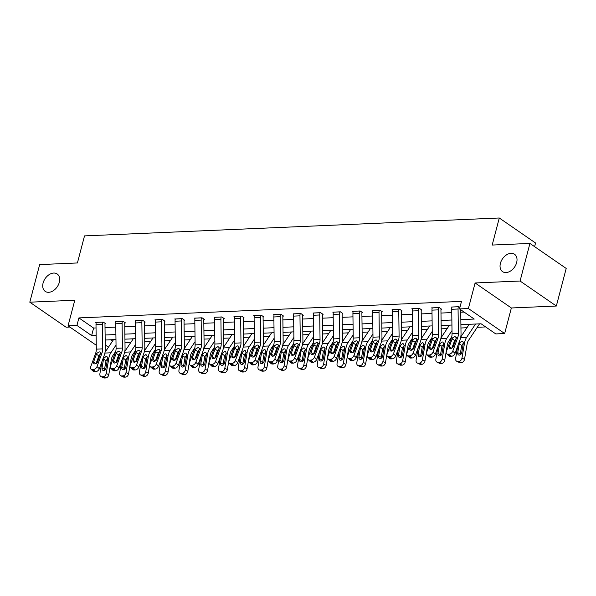 <?xml version="1.0" encoding="UTF-8"?>
<svg xmlns="http://www.w3.org/2000/svg" width="596" height="596" viewBox="0 0 596 596"><rect width="100%" height="100%" fill="white"/><g stroke="black" fill="none" stroke-linecap="round" stroke-linejoin="round"><path stroke-width="0.89" d="M59.309 282.333A10.557 7.308 124.6 0 1 45.207 291.37A10.557 7.308 124.6 0 1 43.091 283.033A10.557 7.308 124.6 0 1 57.194 273.989A10.557 7.308 124.6 0 1 59.309 282.333M516.643 262.59A10.557 7.308 124.6 0 1 502.54 271.627A10.557 7.308 124.6 0 1 500.424 263.29A10.557 7.308 124.6 0 1 514.527 254.246A10.557 7.308 124.6 0 1 516.643 262.59M106.095 350.746L105.224 350.783M534.597 246.64L535.551 243.004L499.284 217.994L84.513 235.897L77.413 262.963L39.664 264.594L29.8 302.187L66.067 327.204L69.844 327.04M499.284 217.994L492.184 245.06L529.933 243.429L566.2 268.438L556.336 306.031L520.07 281.021L475.101 282.966L468.389 308.527L504.656 333.536L495.79 333.924L481.084 323.784L460.909 324.656M475.101 282.966L511.361 307.976L556.336 306.031M511.361 307.976L504.656 333.536M124.981 342.499L130.964 342.238M144.739 341.642L150.728 341.389M164.503 340.793L170.493 340.532M184.268 339.936L190.258 339.683M204.033 339.087L210.015 338.826M223.791 338.23L229.78 337.977M243.555 337.381L249.545 337.12M263.32 336.524L269.31 336.263M283.085 335.675L289.067 335.414M302.842 334.818L308.832 334.557M322.607 333.969L328.597 333.708M342.372 333.112L348.362 332.851M362.137 332.263L368.119 332.002M381.894 331.406L387.884 331.145M401.659 330.556L407.649 330.296M421.424 329.7L427.407 329.439M441.189 328.843L447.171 328.59M460.946 327.994L466.936 327.733M477.277 327.286L485.643 326.928M529.933 243.429L520.07 281.021M110.618 339.78L112.532 341.098M460.842 319.627L474.23 319.054L459.523 308.914L461.498 301.397L78.91 317.914L93.609 328.053L96.045 327.942M105.015 327.554L115.803 327.092M124.78 326.705L135.568 326.236M144.537 325.848L155.333 325.386M164.302 324.999L175.097 324.529M184.067 324.142L194.855 323.68M203.832 323.293L214.62 322.823M223.589 322.436L234.384 321.974M243.354 321.587L254.142 321.117M263.119 320.73L273.907 320.268M282.884 319.881L293.672 319.411M302.641 319.024L313.436 318.562M322.406 318.175L333.194 317.705M342.171 317.318L352.959 316.856M361.936 316.469L372.724 315.999M381.693 315.612L392.488 315.15M401.458 314.762L412.246 314.293M421.223 313.906L432.011 313.444M440.988 313.056L451.775 312.587M460.745 312.2L464.083 312.058M459.933 307.365L458.972 306.709L451.373 307.037L451.91 307.409M441.033 309.279L441.666 309.25L439.215 307.566L431.608 307.894L432.152 308.266M421.268 310.136L421.901 310.106L419.45 308.415L411.851 308.743L412.387 309.115M401.503 310.985L402.136 310.963L399.685 309.272L392.086 309.6L392.622 309.972M379.287 310.151L379.28 310.181A5.774 3.695 87.5 0 0 379.019 312.431L379.324 336.919A8.247 5.275 -92.5 0 1 378.661 341.054L373.699 354.635L376.001 356.78L380.971 343.199A12.374 7.912 -92.5 0 0 381.969 337.001L381.656 312.513A1.646 1.058 87.5 0 1 381.731 311.872L382.371 311.812L379.92 310.121L372.321 310.449L372.858 310.821M361.981 312.691L362.614 312.669L360.163 310.978L352.556 311.306L353.1 311.678M342.216 313.548L342.849 313.518L340.398 311.827L332.799 312.155L333.335 312.527M322.451 314.397L323.084 314.375L320.633 312.684L313.034 313.012L313.57 313.384M302.686 315.254L303.319 315.224L300.868 313.533L293.269 313.861L293.806 314.234M282.929 316.103L283.562 316.081L281.111 314.39L273.504 314.718L274.048 315.09M263.164 316.96L263.797 316.93L261.346 315.239L253.747 315.567L254.283 315.94M243.399 317.81L244.032 317.787L241.581 316.096L233.982 316.424L234.519 316.796M223.634 318.666L224.267 318.637L221.816 316.945L214.217 317.273L214.754 317.646M201.426 317.832L201.418 317.862A5.774 3.695 87.5 0 0 201.15 320.112L201.463 344.6A8.247 5.275 -92.5 0 1 200.792 348.735L195.831 362.316L198.14 364.461L203.102 350.88A12.374 7.912 -92.5 0 0 204.1 344.682L203.787 320.194A1.646 1.058 87.5 0 1 203.869 319.545L204.51 319.493L202.059 317.802L194.452 318.13L194.996 318.502M184.112 320.372L184.745 320.343L182.294 318.651L174.695 318.979L175.231 319.352M164.347 321.222L164.98 321.199L162.529 319.508L154.93 319.836L155.467 320.208M144.582 322.078L145.215 322.049L142.772 320.357L135.165 320.693L135.709 321.058M124.825 322.935L125.458 322.905L123.007 321.214L115.401 321.542L115.944 321.915M105.06 323.784L105.693 323.755L103.242 322.071L95.643 322.399L96.179 322.764M96.261 345.255L68.063 325.811L74.776 300.25L29.8 302.187M68.063 325.811L76.936 325.431L91.635 335.57L96.135 335.377M78.91 317.914L76.936 325.431M459.523 308.914L468.389 308.527M105.239 344.95L108.472 347.177M451.932 325.043L441.144 325.505M432.167 325.893L421.379 326.362M412.41 326.75L401.615 327.211M392.645 327.599L381.857 328.068M372.88 328.456L362.092 328.918M353.115 329.305L342.327 329.774M333.358 330.162L322.563 330.624M313.593 331.011L302.805 331.48M293.828 331.868L283.04 332.337M274.071 332.724L263.276 333.186M254.306 333.574L243.511 334.043M234.541 334.43L223.753 334.892M214.776 335.28L203.988 335.749M195.019 336.137L184.224 336.598M175.254 336.986L164.459 337.455M155.489 337.843L144.701 338.305M135.724 338.692L124.936 339.161M115.967 339.549L105.172 340.011M105.112 334.989L115.9 334.52M124.869 334.132L135.665 333.671M144.634 333.283L155.422 332.814M164.399 332.426L175.187 331.965M184.164 331.577L194.952 331.108M203.921 330.72L214.716 330.259M223.686 329.871L234.474 329.402M243.451 329.014L254.239 328.552M263.216 328.165L274.004 327.696M282.973 327.308L293.768 326.839M302.738 326.452L313.526 325.99M322.503 325.602L333.291 325.133M342.268 324.745L353.055 324.284M362.025 323.896L372.82 323.427M381.79 323.039L392.578 322.578M401.555 322.19L412.343 321.721M421.312 321.333L432.107 320.871M441.077 320.484L451.872 320.015M93.609 328.053L91.635 335.57M452.006 307.007L458.331 306.769A5.774 3.695 87.5 0 0 458.063 309.019L458.376 333.507A8.247 5.275 -92.5 0 1 457.713 337.641L452.751 351.223L455.053 353.368A3.3 2.131 132.9 0 1 451.492 356.296L449.183 354.143A3.3 2.131 -47.1 0 0 452.751 351.223M460.715 309.734L461.021 333.589A12.374 7.912 -92.5 0 1 460.023 339.787L455.053 353.368M451.999 307.044A5.774 3.695 87.5 0 0 451.731 309.294L452.044 333.782A8.247 5.275 -92.5 0 1 451.381 337.917L446.411 351.498A3.3 2.131 -47.1 0 0 446.702 353.8A3.3 2.131 -47.1 0 0 447.916 354.203L449.183 354.143M456.29 338.386L454.673 340.435L452.133 338.908L449.406 346.38L451.492 348.325M447.916 354.203L450.226 356.348L451.492 356.296M450.226 356.348A3.3 2.131 132.9 0 1 449.004 355.946L446.702 353.8M451.857 348.124L454.673 340.435M452.133 338.908L452.744 337.858L454.919 336.494L456.35 337.701L453.459 346.209A2.637 1.699 132.9 0 1 450.613 348.548A2.637 1.699 132.9 0 1 449.637 348.228A2.637 1.699 132.9 0 1 449.406 346.38M457.721 346.09L455.62 358.405A3.3 2.406 -64.7 0 0 456.745 361.273A3.3 2.406 -64.7 0 0 457.616 361.444L460.172 362.651A3.3 2.406 115.3 0 1 459.3 362.48L456.745 361.273M469.231 324.298L460.753 336.993M475.563 324.023L466.608 337.44A12.374 7.912 87.5 0 0 464.545 342.909L461.952 358.129L464.507 359.336A3.3 2.406 115.3 0 1 461.438 362.599L460.172 362.651M479.571 323.851L468.471 340.472A8.247 5.275 87.5 0 0 467.1 344.115L464.507 359.336M459.389 343.132L461.848 341.046L462.764 341.322L463.368 342.961L461.781 352.504A2.637 1.922 115.3 0 1 459.322 355.112A2.637 1.922 115.3 0 1 458.629 354.978A2.637 1.922 115.3 0 1 457.728 352.676L459.389 343.132L458.786 343.162M461.438 362.599L458.883 361.392L457.616 361.444M458.883 361.392A3.3 2.406 -64.7 0 0 461.952 358.129M463.36 343.162L461.706 345.509L460.283 353.882A2.637 1.922 -64.7 0 0 460.268 354.814M438.582 307.588L438.574 307.618A5.774 3.695 87.5 0 0 438.306 309.868L438.619 334.363A8.247 5.275 -92.5 0 1 437.948 338.491L432.987 352.072L435.296 354.225A3.3 2.131 132.9 0 1 431.728 357.146L429.425 355A3.3 2.131 -47.1 0 0 432.987 352.072M441.129 308.884L441.018 309.309A1.646 1.058 87.5 0 0 440.943 309.957L441.256 334.445A12.374 7.912 -92.5 0 1 440.258 340.644L435.296 354.225M432.242 307.864L432.234 307.894A5.774 3.695 87.5 0 0 431.973 310.144L432.279 334.639A8.247 5.275 -92.5 0 1 431.616 338.766L426.654 352.348A3.3 2.131 -47.1 0 0 426.937 354.657A3.3 2.131 -47.1 0 0 428.159 355.052L429.425 355M436.533 339.243L434.909 341.292L432.376 339.765L429.642 347.237L431.728 349.174M428.159 355.052L430.461 357.205L431.728 357.146M430.461 357.205A3.3 2.131 132.9 0 1 429.247 356.803L426.937 354.657M432.1 348.98L434.909 341.292M432.376 339.765L432.979 338.707L435.162 337.343L435.967 337.537L436.585 338.55L433.694 347.058A2.637 1.699 132.9 0 1 430.848 349.398A2.637 1.699 132.9 0 1 429.872 349.077A2.637 1.699 132.9 0 1 429.642 347.237M418.817 308.445L418.809 308.475A5.774 3.695 87.5 0 0 418.541 310.725L418.854 335.213A8.247 5.275 -92.5 0 1 418.183 339.348L413.222 352.929L415.531 355.074A3.3 2.131 132.9 0 1 411.97 358.002L409.661 355.849A3.3 2.131 -47.1 0 0 413.222 352.929M421.372 309.741L421.26 310.166A1.646 1.058 87.5 0 0 421.178 310.807L421.491 335.295A12.374 7.912 -92.5 0 1 420.493 341.493L415.531 355.074M412.484 308.721L412.477 308.75A5.774 3.695 87.5 0 0 412.208 311L412.521 335.488A8.247 5.275 -92.5 0 1 411.851 339.623L406.889 353.204A3.3 2.131 -47.1 0 0 407.172 355.507A3.3 2.131 -47.1 0 0 408.394 355.909L409.661 355.849M416.768 340.092L415.144 342.141L412.611 340.614L409.877 348.086L411.963 350.031M408.394 355.909L410.704 358.054L411.97 358.002M410.704 358.054A3.3 2.131 132.9 0 1 409.482 357.652L407.172 355.507M412.335 349.83L415.144 342.141M412.611 340.614L413.214 339.564L415.397 338.2L416.202 338.394L416.82 339.407L413.937 347.915A2.637 1.699 132.9 0 1 411.084 350.254A2.637 1.699 132.9 0 1 410.108 349.934A2.637 1.699 132.9 0 1 409.877 348.086M437.956 346.939L435.855 359.254A3.3 2.406 -64.7 0 0 436.98 362.13A3.3 2.406 -64.7 0 0 437.851 362.301L440.407 363.5A3.3 2.406 115.3 0 1 439.535 363.337L436.98 362.13M449.466 325.148L440.995 337.843M452.006 330.564L446.844 338.297A12.374 7.912 87.5 0 0 444.78 343.765L442.195 358.978L444.743 360.185A3.3 2.406 115.3 0 1 441.673 363.448L440.407 363.5M451.701 336.844L448.713 341.322A8.247 5.275 87.5 0 0 447.335 344.972L444.743 360.185M439.625 343.989L442.083 341.903L442.999 342.171L443.61 343.817L442.016 353.353A2.637 1.922 115.3 0 1 439.557 355.961A2.637 1.922 115.3 0 1 438.865 355.827A2.637 1.922 115.3 0 1 437.963 353.532L439.625 343.989L439.021 344.011M441.673 363.448L439.118 362.241L437.851 362.301M439.118 362.241A3.3 2.406 -64.7 0 0 442.195 358.978M443.595 344.011L441.941 346.365L440.518 354.732A2.637 1.922 -64.7 0 0 440.504 355.663M418.191 347.796L416.097 360.111A3.3 2.406 -64.7 0 0 417.222 362.979A3.3 2.406 -64.7 0 0 418.094 363.15L420.642 364.357A3.3 2.406 115.3 0 1 419.778 364.186L417.222 362.979M429.709 326.005L421.23 338.699M432.242 331.421L427.079 339.154A12.374 7.912 87.5 0 0 425.022 344.615L422.43 359.835L424.985 361.042A3.3 2.406 115.3 0 1 421.916 364.305L420.642 364.357M431.944 337.694L428.949 342.178A8.247 5.275 87.5 0 0 427.578 345.822L424.985 361.042M419.86 344.838L422.318 342.752L423.235 343.028L423.845 344.667L422.251 354.21A2.637 1.922 115.3 0 1 419.8 356.818A2.637 1.922 115.3 0 1 419.1 356.684A2.637 1.922 115.3 0 1 418.198 354.382L419.86 344.838L419.264 344.868M421.916 364.305L419.361 363.098L418.094 363.15M419.361 363.098A3.3 2.406 -64.7 0 0 422.43 359.835M423.83 344.868L422.184 347.215L420.754 355.589A2.637 1.922 -64.7 0 0 420.739 356.52M399.052 309.294L399.044 309.324A5.774 3.695 87.5 0 0 398.776 311.581L399.089 336.07A8.247 5.275 -92.5 0 1 398.426 340.197L393.457 353.786L395.766 355.931A3.3 2.131 132.9 0 1 392.205 358.852L389.896 356.706A3.3 2.131 -47.1 0 0 393.457 353.786M401.607 310.59L401.495 311.015A1.646 1.058 87.5 0 0 401.421 311.663L401.734 336.151A12.374 7.912 -92.5 0 1 400.728 342.35L395.766 355.931M399.044 309.324L392.712 309.6A5.774 3.695 87.5 0 0 392.444 311.85L392.757 336.345A8.247 5.275 -92.5 0 1 392.086 340.472L387.124 354.054A3.3 2.131 -47.1 0 0 387.415 356.363A3.3 2.131 -47.1 0 0 388.629 356.758L389.896 356.706M397.003 340.949L395.379 342.998L392.846 341.471L390.119 348.943L392.205 350.88M388.629 356.758L390.939 358.911L392.205 358.852M390.939 358.911A3.3 2.131 132.9 0 1 389.717 358.509L387.415 356.363M392.57 350.686L395.379 342.998M392.846 341.471L393.457 340.413L395.632 339.05L396.437 339.243L397.055 340.256L394.172 348.764A2.637 1.699 132.9 0 1 391.319 351.104A2.637 1.699 132.9 0 1 390.343 350.783A2.637 1.699 132.9 0 1 390.119 348.943M381.731 311.872L381.842 311.447M379.28 310.181L372.947 310.456A5.774 3.695 87.5 0 0 372.679 312.706L372.992 337.194A8.247 5.275 -92.5 0 1 372.329 341.329L367.36 354.911A3.3 2.131 -47.1 0 0 367.65 357.213A3.3 2.131 -47.1 0 0 368.864 357.615L370.131 357.563A3.3 2.131 -47.1 0 0 373.699 354.635M377.246 341.799L375.622 343.855L373.081 342.32L370.354 349.792L372.44 351.737M368.864 357.615L371.174 359.76L372.44 359.708L370.131 357.563M371.174 359.76A3.3 2.131 132.9 0 1 369.952 359.366L367.65 357.213M372.805 351.536L375.622 343.855M376.001 356.78A3.3 2.131 132.9 0 1 372.44 359.708M373.081 342.32L373.692 341.27L375.867 339.906L376.679 340.1L377.298 341.113L374.407 349.621A2.637 1.699 132.9 0 1 371.561 351.96A2.637 1.699 132.9 0 1 370.585 351.64A2.637 1.699 132.9 0 1 370.354 349.792M359.53 311L359.522 311.03A5.774 3.695 87.5 0 0 359.254 313.287L359.567 337.776A8.247 5.275 -92.5 0 1 358.896 341.91L353.935 355.492L356.244 357.637A3.3 2.131 132.9 0 1 352.676 360.558L350.373 358.412A3.3 2.131 -47.1 0 0 353.935 355.492M362.077 312.297L361.966 312.721A1.646 1.058 87.5 0 0 361.891 313.369L362.204 337.858A12.374 7.912 -92.5 0 1 361.206 344.056L356.244 357.637M353.19 311.276L353.182 311.306A5.774 3.695 87.5 0 0 352.921 313.556L353.227 338.051A8.247 5.275 -92.5 0 1 352.564 342.178L347.602 355.76A3.3 2.131 -47.1 0 0 347.885 358.069A3.3 2.131 -47.1 0 0 349.107 358.464L350.373 358.412M357.481 342.655L355.857 344.704L353.324 343.177L350.59 350.649L352.676 352.586M349.107 358.464L351.409 360.617L352.676 360.558M351.409 360.617A3.3 2.131 132.9 0 1 350.195 360.215L347.885 358.069M353.048 352.392L355.857 344.704M353.324 343.177L353.927 342.119L356.11 340.756L356.915 340.949L357.533 341.962L354.642 350.47A2.637 1.699 132.9 0 1 351.796 352.81A2.637 1.699 132.9 0 1 350.82 352.489A2.637 1.699 132.9 0 1 350.59 350.649M398.426 348.645L396.333 360.96A3.3 2.406 -64.7 0 0 397.457 363.836A3.3 2.406 -64.7 0 0 398.329 364.007L400.885 365.206A3.3 2.406 115.3 0 1 400.013 365.043L397.457 363.836M409.944 326.854L401.466 339.549M412.477 332.27L407.314 340.003A12.374 7.912 87.5 0 0 405.258 345.471L402.665 360.684L405.22 361.891A3.3 2.406 115.3 0 1 402.151 365.154L400.885 365.206M412.179 338.55L409.184 343.028A8.247 5.275 87.5 0 0 407.813 346.678L405.22 361.891M400.095 345.695L402.553 343.609L403.477 343.877L404.081 345.524L402.494 355.06A2.637 1.922 115.3 0 1 400.035 357.675A2.637 1.922 115.3 0 1 399.342 357.533A2.637 1.922 115.3 0 1 398.441 355.238L400.095 345.695L399.499 345.717M402.151 365.154L399.596 363.947L398.329 364.007M399.596 363.947A3.3 2.406 -64.7 0 0 402.665 360.684M404.073 345.717L402.419 348.071L400.996 356.438A2.637 1.922 -64.7 0 0 400.981 357.369M378.669 349.502L376.568 361.817A3.3 2.406 -64.7 0 0 377.693 364.685A3.3 2.406 -64.7 0 0 378.564 364.856L381.12 366.063A3.3 2.406 115.3 0 1 380.248 365.892L377.693 364.685M390.179 327.711L381.701 340.405M392.712 333.127L387.556 340.86A12.374 7.912 87.5 0 0 385.493 346.321L382.9 361.541L385.456 362.748A3.3 2.406 115.3 0 1 382.386 366.011L381.12 366.063M392.414 339.4L389.419 343.885A8.247 5.275 87.5 0 0 388.048 347.528L385.456 362.748M380.337 346.544L382.796 344.458L383.712 344.734L384.316 346.373L382.729 355.916A2.637 1.922 115.3 0 1 380.27 358.524A2.637 1.922 115.3 0 1 379.577 358.39A2.637 1.922 115.3 0 1 378.676 356.088L380.337 346.544L379.734 346.574M382.386 366.011L379.831 364.804L378.564 364.856M379.831 364.804A3.3 2.406 -64.7 0 0 382.9 361.541M384.308 346.574L382.654 348.921L381.231 357.295A2.637 1.922 -64.7 0 0 381.216 358.226M358.904 350.359L356.803 362.666A3.3 2.406 -64.7 0 0 357.928 365.542A3.3 2.406 -64.7 0 0 358.799 365.713L361.355 366.92A3.3 2.406 115.3 0 1 360.483 366.749L357.928 365.542M370.421 328.56L361.943 341.255M372.954 333.976L367.792 341.709A12.374 7.912 87.5 0 0 365.728 347.177L363.143 362.39L365.691 363.597A3.3 2.406 115.3 0 1 362.621 366.86L361.355 366.92M372.649 340.256L369.662 344.734A8.247 5.275 87.5 0 0 368.283 348.384L365.691 363.597M360.573 347.401L363.031 345.315L363.947 345.583L364.558 347.23L362.964 356.766A2.637 1.922 115.3 0 1 360.513 359.381A2.637 1.922 115.3 0 1 359.813 359.239A2.637 1.922 115.3 0 1 358.911 356.944L360.573 347.401L359.977 347.423M362.621 366.86L360.066 365.653L358.799 365.713M360.066 365.653A3.3 2.406 -64.7 0 0 363.143 362.39M364.543 347.423L362.889 349.777L361.467 358.144A2.637 1.922 -64.7 0 0 361.452 359.075M339.765 311.857L339.757 311.887A5.774 3.695 87.5 0 0 339.489 314.137L339.802 338.632A8.247 5.275 -92.5 0 1 339.131 342.76L334.17 356.341L336.479 358.487A3.3 2.131 132.9 0 1 332.918 361.414L330.609 359.269A3.3 2.131 -47.1 0 0 334.17 356.341M342.32 313.153L342.208 313.578A1.646 1.058 87.5 0 0 342.134 314.219L342.439 338.714A12.374 7.912 -92.5 0 1 341.441 344.905L336.479 358.487M333.432 312.133L333.425 312.162A5.774 3.695 87.5 0 0 333.157 314.412L333.469 338.9A8.247 5.275 -92.5 0 1 332.799 343.035L327.837 356.617A3.3 2.131 -47.1 0 0 328.12 358.919A3.3 2.131 -47.1 0 0 329.342 359.321L330.609 359.269M337.716 343.505L336.092 345.561L333.559 344.034L330.825 351.498L332.911 353.443M329.342 359.321L331.652 361.467L332.918 361.414M331.652 361.467A3.3 2.131 132.9 0 1 330.43 361.072L328.12 358.919M333.283 353.242L336.092 345.561M333.559 344.034L334.162 342.976L336.345 341.612L337.15 341.806L337.768 342.819L334.885 351.327A2.637 1.699 132.9 0 1 332.032 353.666A2.637 1.699 132.9 0 1 331.056 353.346A2.637 1.699 132.9 0 1 330.825 351.498M339.139 351.208L337.045 363.523A3.3 2.406 -64.7 0 0 338.17 366.398A3.3 2.406 -64.7 0 0 339.042 366.562L341.59 367.769A3.3 2.406 115.3 0 1 340.726 367.598L338.17 366.398M350.657 329.417L342.178 342.111M353.19 334.833L348.027 342.566A12.374 7.912 87.5 0 0 345.971 348.027L343.378 363.247L345.933 364.454A3.3 2.406 115.3 0 1 342.864 367.717L341.59 367.769M352.892 341.106L349.897 345.591A8.247 5.275 87.5 0 0 348.526 349.234L345.933 364.454M340.808 348.25L343.266 346.172L344.183 346.44L344.793 348.079L343.207 357.622A2.637 1.922 115.3 0 1 340.748 360.23A2.637 1.922 115.3 0 1 340.048 360.096A2.637 1.922 115.3 0 1 339.146 357.794L340.808 348.25L340.212 348.28M342.864 367.717L340.309 366.51L339.042 366.562M340.309 366.51A3.3 2.406 -64.7 0 0 343.378 363.247M344.786 348.28L343.132 350.634L341.702 359.001A2.637 1.922 -64.7 0 0 341.687 359.932M320 312.706L319.992 312.736A5.774 3.695 87.5 0 0 319.724 314.993L320.037 339.482A8.247 5.275 -92.5 0 1 319.374 343.616L314.405 357.198L316.714 359.343A3.3 2.131 132.9 0 1 313.153 362.264L310.844 360.118A3.3 2.131 -47.1 0 0 314.405 357.198M322.555 314.01L322.443 314.427A1.646 1.058 87.5 0 0 322.369 315.075L322.682 339.564A12.374 7.912 -92.5 0 1 321.676 345.762L316.714 359.343M313.667 312.982L313.66 313.012A5.774 3.695 87.5 0 0 313.392 315.262L313.705 339.757A8.247 5.275 -92.5 0 1 313.034 343.885L308.072 357.466A3.3 2.131 -47.1 0 0 308.363 359.775A3.3 2.131 -47.1 0 0 309.577 360.17L310.844 360.118M317.951 344.361L316.327 346.41L313.794 344.883L311.067 352.355L313.153 354.292M309.577 360.17L311.887 362.323L313.153 362.264M311.887 362.323A3.3 2.131 132.9 0 1 310.665 361.921L308.363 359.775M313.518 354.099L316.327 346.41M313.794 344.883L314.405 343.825L316.58 342.462L317.385 342.655L318.003 343.676L315.12 352.176A2.637 1.699 132.9 0 1 312.267 354.516A2.637 1.699 132.9 0 1 311.291 354.195A2.637 1.699 132.9 0 1 311.067 352.355M319.374 352.065L317.281 364.372A3.3 2.406 -64.7 0 0 318.406 367.248A3.3 2.406 -64.7 0 0 319.277 367.419L321.833 368.626A3.3 2.406 115.3 0 1 320.961 368.455L318.406 367.248M330.892 330.266L322.414 342.961M333.425 335.69L328.262 343.415A12.374 7.912 87.5 0 0 326.206 348.884L323.613 364.104L326.168 365.303A3.3 2.406 115.3 0 1 323.099 368.566L321.833 368.626M333.127 341.962L330.132 346.447A8.247 5.275 87.5 0 0 328.761 350.09L326.168 365.303M321.05 349.107L323.501 347.021L324.425 347.289L325.029 348.936L323.442 358.472A2.637 1.922 115.3 0 1 320.983 361.087A2.637 1.922 115.3 0 1 320.29 360.945A2.637 1.922 115.3 0 1 319.389 358.65L321.05 349.107L320.447 349.129M323.099 368.566L320.544 367.36L319.277 367.419M320.544 367.36A3.3 2.406 -64.7 0 0 323.613 364.104M325.021 349.137L323.367 351.484L321.944 359.857A2.637 1.922 -64.7 0 0 321.929 360.781M300.235 313.563L300.228 313.593A5.774 3.695 87.5 0 0 299.967 315.843L300.272 340.338A8.247 5.275 -92.5 0 1 299.609 344.466L294.647 358.047L296.95 360.193A3.3 2.131 132.9 0 1 293.388 363.12L291.086 360.975A3.3 2.131 -47.1 0 0 294.647 358.047M302.79 314.859L302.679 315.284A1.646 1.058 87.5 0 0 302.604 315.925L302.917 340.42A12.374 7.912 -92.5 0 1 301.919 346.611L296.95 360.193M293.902 313.839L293.895 313.868A5.774 3.695 87.5 0 0 293.627 316.118L293.94 340.607A8.247 5.275 -92.5 0 1 293.277 344.741L288.308 358.323A3.3 2.131 -47.1 0 0 288.598 360.625A3.3 2.131 -47.1 0 0 289.812 361.027L291.086 360.975M298.194 345.211L296.57 347.267L294.029 345.74L291.302 353.204L293.388 355.149M289.812 361.027L292.122 363.173L293.388 363.12M292.122 363.173A3.3 2.131 132.9 0 1 290.908 362.778L288.598 360.625M293.754 354.948L296.57 347.267M294.029 345.74L294.64 344.682L296.815 343.318L297.627 343.512L298.246 344.525L295.355 353.033A2.637 1.699 132.9 0 1 292.509 355.372A2.637 1.699 132.9 0 1 291.533 355.052A2.637 1.699 132.9 0 1 291.302 353.204M299.617 352.914L297.516 365.229A3.3 2.406 -64.7 0 0 298.641 368.105A3.3 2.406 -64.7 0 0 299.512 368.268L302.068 369.475A3.3 2.406 115.3 0 1 301.196 369.304L298.641 368.105M311.127 331.123L302.656 343.817M313.66 336.539L308.505 344.272A12.374 7.912 87.5 0 0 306.441 349.733L303.848 364.953L306.404 366.16A3.3 2.406 115.3 0 1 303.334 369.423L302.068 369.475M313.362 342.812L310.367 347.297A8.247 5.275 87.5 0 0 308.996 350.94L306.404 366.16M301.285 349.956L303.744 347.878L304.66 348.146L305.264 349.785L303.677 359.328A2.637 1.922 115.3 0 1 301.218 361.936A2.637 1.922 115.3 0 1 300.526 361.802A2.637 1.922 115.3 0 1 299.624 359.5L301.285 349.956L300.682 349.986M303.334 369.423L300.779 368.216L299.512 368.268M300.779 368.216A3.3 2.406 -64.7 0 0 303.848 364.953M305.256 349.986L303.602 352.34L302.179 360.707A2.637 1.922 -64.7 0 0 302.165 361.638M280.478 314.412L280.47 314.45A5.774 3.695 87.5 0 0 280.202 316.7L280.515 341.188A8.247 5.275 -92.5 0 1 279.844 345.322L274.883 358.904L277.192 361.049A3.3 2.131 132.9 0 1 273.631 363.97L271.322 361.824A3.3 2.131 -47.1 0 0 274.883 358.904M283.025 315.716L282.921 316.133A1.646 1.058 87.5 0 0 282.839 316.781L283.152 341.27A12.374 7.912 -92.5 0 1 282.154 347.468L277.192 361.049M274.138 314.688L274.13 314.718A5.774 3.695 87.5 0 0 273.869 316.968L274.175 341.463A8.247 5.275 -92.5 0 1 273.512 345.591L268.55 359.172A3.3 2.131 -47.1 0 0 268.833 361.481A3.3 2.131 -47.1 0 0 270.055 361.876L271.322 361.824M278.429 346.067L276.805 348.116L274.272 346.589L271.538 354.061L273.624 355.998M270.055 361.876L272.357 364.029L273.631 363.97M272.357 364.029A3.3 2.131 132.9 0 1 271.143 363.627L268.833 361.481M273.996 355.805L276.805 348.116M274.272 346.589L274.875 345.531L277.058 344.168L277.863 344.361L278.481 345.382L275.59 353.882A2.637 1.699 132.9 0 1 272.745 356.222A2.637 1.699 132.9 0 1 271.769 355.901A2.637 1.699 132.9 0 1 271.538 354.061M279.852 353.771L277.751 366.078A3.3 2.406 -64.7 0 0 278.876 368.954A3.3 2.406 -64.7 0 0 279.748 369.125L282.303 370.332A3.3 2.406 115.3 0 1 281.431 370.161L278.876 368.954M291.37 331.972L282.891 344.667M293.902 337.396L288.74 345.121A12.374 7.912 87.5 0 0 286.676 350.59L284.091 365.81L286.646 367.009A3.3 2.406 115.3 0 1 283.569 370.272L282.303 370.332M293.597 343.668L290.61 348.153A8.247 5.275 87.5 0 0 289.231 351.796L286.646 367.009M281.521 350.813L283.979 348.727L284.895 349.003L285.506 350.642L283.912 360.178A2.637 1.922 115.3 0 1 281.461 362.793A2.637 1.922 115.3 0 1 280.761 362.651A2.637 1.922 115.3 0 1 279.859 360.356L281.521 350.813L280.925 350.835M283.569 370.272L281.014 369.073L279.748 369.125M281.014 369.073A3.3 2.406 -64.7 0 0 284.091 365.81M285.491 350.843L283.838 353.19L282.415 361.563A2.637 1.922 -64.7 0 0 282.4 362.487M254.38 315.545L260.705 315.299A5.774 3.695 87.5 0 0 260.437 317.549L260.75 342.044A8.247 5.275 -92.5 0 1 260.079 346.172L255.118 359.753L257.427 361.906A3.3 2.131 132.9 0 1 253.866 364.827L251.557 362.681A3.3 2.131 -47.1 0 0 255.118 359.753M263.268 316.565L263.156 316.99A1.646 1.058 87.5 0 0 263.082 317.631L263.387 342.126A12.374 7.912 -92.5 0 1 262.389 348.317L257.427 361.906M254.373 315.575A5.774 3.695 87.5 0 0 254.105 317.824L254.417 342.313A8.247 5.275 -92.5 0 1 253.747 346.447L248.785 360.029A3.3 2.131 -47.1 0 0 249.068 362.331A3.3 2.131 -47.1 0 0 250.29 362.733L251.557 362.681M258.664 346.917L257.04 348.973L254.507 347.446L251.78 354.911L253.859 356.855M250.29 362.733L252.6 364.879L253.866 364.827M252.6 364.879A3.3 2.131 132.9 0 1 251.378 364.484L249.068 362.331M254.231 356.661L257.04 348.973M254.507 347.446L255.11 346.388L257.293 345.024L258.098 345.218L258.716 346.231L255.833 354.739A2.637 1.699 132.9 0 1 252.98 357.079A2.637 1.699 132.9 0 1 252.004 356.758A2.637 1.699 132.9 0 1 251.78 354.911M260.087 354.62L257.993 366.935A3.3 2.406 -64.7 0 0 259.118 369.811A3.3 2.406 -64.7 0 0 259.99 369.974L262.545 371.181A3.3 2.406 115.3 0 1 261.674 371.01L259.118 369.811M271.605 332.829L263.127 345.524M274.138 338.245L268.975 345.978A12.374 7.912 87.5 0 0 266.919 351.439L264.326 366.659L266.881 367.866A3.3 2.406 115.3 0 1 263.812 371.129L262.545 371.181M273.84 344.518L270.845 349.003A8.247 5.275 87.5 0 0 269.474 352.646L266.881 367.866M261.756 351.662L264.214 349.584L265.138 349.852L265.741 351.491L264.155 361.034A2.637 1.922 115.3 0 1 261.696 363.642A2.637 1.922 115.3 0 1 260.996 363.508A2.637 1.922 115.3 0 1 260.094 361.206L261.756 351.662L261.16 351.692M263.812 371.129L261.257 369.922L259.99 369.974M261.257 369.922A3.3 2.406 -64.7 0 0 264.326 366.659M265.734 351.692L264.08 354.046L262.65 362.413A2.637 1.922 -64.7 0 0 262.635 363.344M234.615 316.394L240.94 316.156A5.774 3.695 87.5 0 0 240.672 318.406L240.985 342.894A8.247 5.275 -92.5 0 1 240.322 347.028L235.353 360.61L237.662 362.755A3.3 2.131 132.9 0 1 234.101 365.676L231.792 363.53A3.3 2.131 -47.1 0 0 235.353 360.61M243.503 317.422L243.391 317.839A1.646 1.058 87.5 0 0 243.317 318.488L243.63 342.976A12.374 7.912 -92.5 0 1 242.624 349.174L237.662 362.755M234.608 316.424A5.774 3.695 87.5 0 0 234.34 318.674L234.653 343.169A8.247 5.275 -92.5 0 1 233.982 347.297L229.02 360.878A3.3 2.131 -47.1 0 0 229.311 363.188A3.3 2.131 -47.1 0 0 230.525 363.59L231.792 363.53M238.899 347.773L237.275 349.822L234.742 348.295L232.015 355.767L234.101 357.704M230.525 363.59L232.835 365.735L234.101 365.676M232.835 365.735A3.3 2.131 132.9 0 1 231.613 365.333L229.311 363.188M234.466 357.511L237.275 349.822M234.742 348.295L235.353 347.237L237.528 345.874L238.333 346.067L238.959 347.088L236.068 355.589A2.637 1.699 132.9 0 1 233.215 357.928A2.637 1.699 132.9 0 1 232.239 357.607A2.637 1.699 132.9 0 1 232.015 355.767M240.322 355.477L238.229 367.784A3.3 2.406 -64.7 0 0 239.354 370.66A3.3 2.406 -64.7 0 0 240.225 370.831L242.781 372.038A3.3 2.406 115.3 0 1 241.909 371.867L239.354 370.66M251.84 333.678L243.362 346.373M254.373 339.102L249.21 346.827A12.374 7.912 87.5 0 0 247.154 352.296L244.561 367.516L247.117 368.715A3.3 2.406 115.3 0 1 244.047 371.978L242.781 372.038M254.075 345.375L251.08 349.859A8.247 5.275 87.5 0 0 249.709 353.502L247.117 368.715M241.998 352.519L244.449 350.433L245.373 350.709L245.977 352.348L244.39 361.884A2.637 1.922 115.3 0 1 241.931 364.499A2.637 1.922 115.3 0 1 241.238 364.365A2.637 1.922 115.3 0 1 240.337 362.063L241.998 352.519L241.395 352.541M244.047 371.978L241.492 370.779L240.225 370.831M241.492 370.779A3.3 2.406 -64.7 0 0 244.561 367.516M245.969 352.549L244.315 354.896L242.892 363.269A2.637 1.922 -64.7 0 0 242.877 364.193M221.183 316.975L221.176 317.005A5.774 3.695 87.5 0 0 220.915 319.255L221.22 343.75A8.247 5.275 -92.5 0 1 220.557 347.878L215.596 361.459L217.898 363.612A3.3 2.131 132.9 0 1 214.337 366.533L212.034 364.387A3.3 2.131 -47.1 0 0 215.596 361.459M223.738 318.271L223.627 318.696A1.646 1.058 87.5 0 0 223.552 319.337L223.865 343.832A12.374 7.912 -92.5 0 1 222.867 350.031L217.898 363.612M214.851 317.251L214.843 317.281A5.774 3.695 87.5 0 0 214.575 319.53L214.888 344.019A8.247 5.275 -92.5 0 1 214.225 348.153L209.256 361.735A3.3 2.131 -47.1 0 0 209.546 364.037A3.3 2.131 -47.1 0 0 210.768 364.439L212.034 364.387M219.142 348.623L217.518 350.679L214.977 349.152L212.25 356.617L214.337 358.561M210.768 364.439L213.07 366.585L214.337 366.533M213.07 366.585A3.3 2.131 132.9 0 1 211.856 366.19L209.546 364.037M214.709 358.367L217.518 350.679M214.977 349.152L215.588 348.094L217.763 346.73L218.576 346.924L219.194 347.937L216.303 356.445A2.637 1.699 132.9 0 1 213.457 358.785A2.637 1.699 132.9 0 1 212.481 358.464A2.637 1.699 132.9 0 1 212.25 356.617M220.565 356.326L218.464 368.641A3.3 2.406 -64.7 0 0 219.589 371.517A3.3 2.406 -64.7 0 0 220.46 371.68L223.016 372.887A3.3 2.406 115.3 0 1 222.144 372.716L219.589 371.517M232.075 334.535L223.604 347.23M234.608 339.951L229.453 347.684A12.374 7.912 87.5 0 0 227.389 353.152L224.796 368.365L227.352 369.572A3.3 2.406 115.3 0 1 224.282 372.835L223.016 372.887M234.31 346.224L231.315 350.709A8.247 5.275 87.5 0 0 229.944 354.352L227.352 369.572M222.234 353.368L224.692 351.29L225.608 351.558L226.212 353.197L224.625 362.74A2.637 1.922 115.3 0 1 222.166 365.348A2.637 1.922 115.3 0 1 221.474 365.214A2.637 1.922 115.3 0 1 220.572 362.912L222.234 353.368L221.63 353.398M224.282 372.835L221.727 371.628L220.46 371.68M221.727 371.628A3.3 2.406 -64.7 0 0 224.796 368.365M226.204 353.398L224.55 355.752L223.127 364.119A2.637 1.922 -64.7 0 0 223.113 365.05M203.869 319.545L203.974 319.128M201.418 317.862L195.078 318.13A5.774 3.695 87.5 0 0 194.817 320.38L195.13 344.875A8.247 5.275 -92.5 0 1 194.46 349.003L189.498 362.584A3.3 2.131 -47.1 0 0 189.781 364.894A3.3 2.131 -47.1 0 0 191.003 365.296L192.27 365.236A3.3 2.131 -47.1 0 0 195.831 362.316M199.377 349.48L197.753 351.528L195.22 350.001L192.486 357.473L194.572 359.41M191.003 365.296L193.313 367.441L194.579 367.389L192.27 365.236M193.313 367.441A3.3 2.131 132.9 0 1 192.091 367.039L189.781 364.894M194.944 359.217L197.753 351.528M198.14 364.461A3.3 2.131 132.9 0 1 194.579 367.389M195.22 350.001L195.823 348.951L198.006 347.58L198.811 347.773L199.429 348.794L196.538 357.295A2.637 1.699 132.9 0 1 193.693 359.634A2.637 1.699 132.9 0 1 192.717 359.314A2.637 1.699 132.9 0 1 192.486 357.473M200.8 357.183L198.699 369.49A3.3 2.406 -64.7 0 0 199.831 372.366A3.3 2.406 -64.7 0 0 200.696 372.537L203.251 373.744A3.3 2.406 115.3 0 1 202.379 373.573L199.831 372.366M212.318 335.384L203.839 348.086M214.851 340.808L209.688 348.533A12.374 7.912 87.5 0 0 207.631 354.002L205.039 369.222L207.594 370.421A3.3 2.406 115.3 0 1 204.517 373.685L203.251 373.744M214.545 347.081L211.558 351.565A8.247 5.275 87.5 0 0 210.179 355.209L207.594 370.421M202.469 354.225L204.927 352.139L205.844 352.415L206.454 354.054L204.86 363.59A2.637 1.922 115.3 0 1 202.409 366.205A2.637 1.922 115.3 0 1 201.709 366.071A2.637 1.922 115.3 0 1 200.807 363.769L202.469 354.225L201.873 354.248M204.517 373.685L201.962 372.485L200.696 372.537M201.962 372.485A3.3 2.406 -64.7 0 0 205.039 369.222M206.44 354.255L204.786 356.602L203.363 364.975A2.637 1.922 -64.7 0 0 203.348 365.899M181.661 318.681L181.653 318.711A5.774 3.695 87.5 0 0 181.385 320.961L181.698 345.457A8.247 5.275 -92.5 0 1 181.028 349.584L176.066 363.165L178.375 365.318A3.3 2.131 132.9 0 1 174.814 368.239L172.505 366.093A3.3 2.131 -47.1 0 0 176.066 363.165M184.216 319.978L184.104 320.402A1.646 1.058 87.5 0 0 184.03 321.043L184.335 345.538A12.374 7.912 -92.5 0 1 183.337 351.737L178.375 365.318M181.653 318.711L175.321 318.987A5.774 3.695 87.5 0 0 175.053 321.237L175.366 345.725A8.247 5.275 -92.5 0 1 174.695 349.859L169.733 363.441A3.3 2.131 -47.1 0 0 170.016 365.743A3.3 2.131 -47.1 0 0 171.238 366.145L172.505 366.093M179.612 350.329L177.988 352.385L175.455 350.858L172.728 358.323L174.807 360.267M171.238 366.145L173.548 368.291L174.814 368.239M173.548 368.291A3.3 2.131 132.9 0 1 172.326 367.896L170.016 365.743M175.179 360.073L177.988 352.385M175.455 350.858L176.058 349.8L178.241 348.436L179.046 348.63L179.664 349.643L176.781 358.151A2.637 1.699 132.9 0 1 173.928 360.491A2.637 1.699 132.9 0 1 172.952 360.17A2.637 1.699 132.9 0 1 172.728 358.323M181.035 358.032L178.942 370.347A3.3 2.406 -64.7 0 0 180.066 373.223A3.3 2.406 -64.7 0 0 180.938 373.387L183.494 374.593A3.3 2.406 115.3 0 1 182.622 374.43L180.066 373.223M192.553 336.241L184.075 348.936M195.086 341.657L189.923 349.39A12.374 7.912 87.5 0 0 187.867 354.858L185.274 370.071L187.829 371.278A3.3 2.406 115.3 0 1 184.76 374.541L183.494 374.593M194.788 347.937L191.793 352.415A8.247 5.275 87.5 0 0 190.422 356.058L187.829 371.278M182.704 355.074L185.162 352.996L186.086 353.264L186.69 354.903L185.103 364.447A2.637 1.922 115.3 0 1 182.644 367.054A2.637 1.922 115.3 0 1 181.944 366.92A2.637 1.922 115.3 0 1 181.042 364.618L182.704 355.074L182.108 355.104M184.76 374.541L182.205 373.334L180.938 373.387M182.205 373.334A3.3 2.406 -64.7 0 0 185.274 370.071M186.682 355.104L185.028 357.458L183.598 365.825A2.637 1.922 -64.7 0 0 183.583 366.756M161.896 319.538L161.888 319.568A5.774 3.695 87.5 0 0 161.62 321.818L161.933 346.306A8.247 5.275 -92.5 0 1 161.27 350.441L156.308 364.022L158.611 366.168A3.3 2.131 132.9 0 1 155.049 369.095L152.74 366.942A3.3 2.131 -47.1 0 0 156.308 364.022M164.451 320.834L164.34 321.259A1.646 1.058 87.5 0 0 164.265 321.9L164.578 346.388A12.374 7.912 -92.5 0 1 163.572 352.586L158.611 366.168M155.563 319.806L155.556 319.836A5.774 3.695 87.5 0 0 155.288 322.093L155.601 346.581A8.247 5.275 -92.5 0 1 154.938 350.709L149.969 364.298A3.3 2.131 -47.1 0 0 150.259 366.6A3.3 2.131 -47.1 0 0 151.473 367.002L152.74 366.942M159.847 351.186L158.223 353.234L155.69 351.707L152.963 359.179L155.049 361.116M151.473 367.002L153.783 369.147L155.049 369.095M153.783 369.147A3.3 2.131 132.9 0 1 152.561 368.745L150.259 366.6M155.414 360.923L158.223 353.234M155.69 351.707L156.301 350.657L158.476 349.286L159.281 349.48L159.907 350.5L157.016 359.001A2.637 1.699 132.9 0 1 154.163 361.34A2.637 1.699 132.9 0 1 153.187 361.027A2.637 1.699 132.9 0 1 152.963 359.179M161.27 358.889L159.177 371.196A3.3 2.406 -64.7 0 0 160.302 374.072A3.3 2.406 -64.7 0 0 161.173 374.243L163.729 375.45A3.3 2.406 115.3 0 1 162.857 375.279L160.302 374.072M172.788 337.09L164.31 349.792M175.321 342.514L170.165 350.239A12.374 7.912 87.5 0 0 168.102 355.708L165.509 370.928L168.065 372.127A3.3 2.406 115.3 0 1 164.995 375.391L163.729 375.45M175.023 348.787L172.028 353.272A8.247 5.275 87.5 0 0 170.657 356.915L168.065 372.127M162.946 355.931L165.405 353.845L166.321 354.121L166.925 355.76L165.338 365.296A2.637 1.922 115.3 0 1 162.879 367.911A2.637 1.922 115.3 0 1 162.186 367.777A2.637 1.922 115.3 0 1 161.285 365.475L162.946 355.931L162.343 355.954M164.995 375.391L162.44 374.191L161.173 374.243M162.44 374.191A3.3 2.406 -64.7 0 0 165.509 370.928M166.917 355.961L165.263 358.308L163.84 366.682A2.637 1.922 -64.7 0 0 163.826 367.613M142.131 320.387L142.124 320.417A5.774 3.695 87.5 0 0 141.863 322.667L142.176 347.163A8.247 5.275 -92.5 0 1 141.505 351.29L136.544 364.871L138.846 367.024A3.3 2.131 132.9 0 1 135.285 369.945L132.982 367.799A3.3 2.131 -47.1 0 0 136.544 364.871M144.686 321.684L144.575 322.108A1.646 1.058 87.5 0 0 144.5 322.749L144.813 347.245A12.374 7.912 -92.5 0 1 143.815 353.443L138.846 367.024M135.799 320.663L135.791 320.693A5.774 3.695 87.5 0 0 135.523 322.943L135.836 347.431A8.247 5.275 -92.5 0 1 135.173 351.565L130.211 365.147A3.3 2.131 -47.1 0 0 130.494 367.456A3.3 2.131 -47.1 0 0 131.716 367.851L132.982 367.799M140.09 352.035L138.466 354.091L135.933 352.564L133.199 360.029L135.285 361.973M131.716 367.851L134.018 369.997L135.285 369.945M134.018 369.997A3.3 2.131 132.9 0 1 132.804 369.602L130.494 367.456M135.657 361.779L138.466 354.091M135.933 352.564L136.536 351.506L138.712 350.143L139.524 350.336L140.142 351.349L137.251 359.857A2.637 1.699 132.9 0 1 134.405 362.197A2.637 1.699 132.9 0 1 133.429 361.876A2.637 1.699 132.9 0 1 133.199 360.029M141.513 359.738L139.412 372.053A3.3 2.406 -64.7 0 0 140.537 374.929A3.3 2.406 -64.7 0 0 141.408 375.1L143.964 376.3A3.3 2.406 115.3 0 1 143.092 376.136L140.537 374.929M153.023 337.947L144.552 350.642M155.563 343.363L150.401 351.096A12.374 7.912 87.5 0 0 148.337 356.564L145.744 371.777L148.3 372.984A3.3 2.406 115.3 0 1 145.23 376.247L143.964 376.3M155.258 349.643L152.271 354.121A8.247 5.275 87.5 0 0 150.892 357.764L148.3 372.984M143.182 356.788L145.64 354.702L146.556 354.97L147.167 356.609L145.573 366.153A2.637 1.922 115.3 0 1 143.114 368.76A2.637 1.922 115.3 0 1 142.422 368.626A2.637 1.922 115.3 0 1 141.52 366.324L143.182 356.788L142.578 356.81M145.23 376.247L142.675 375.04L141.408 375.1M142.675 375.04A3.3 2.406 -64.7 0 0 145.744 371.777M147.152 356.81L145.499 359.165L144.076 367.531A2.637 1.922 -64.7 0 0 144.061 368.462M122.374 321.244L122.366 321.274A5.774 3.695 87.5 0 0 122.098 323.524L122.411 348.012A8.247 5.275 -92.5 0 1 121.74 352.147L116.779 365.728L119.088 367.874A3.3 2.131 132.9 0 1 115.527 370.801L113.218 368.648A3.3 2.131 -47.1 0 0 116.779 365.728M124.929 322.54L124.817 322.965A1.646 1.058 87.5 0 0 124.735 323.606L125.048 348.094A12.374 7.912 -92.5 0 1 124.05 354.292L119.088 367.874M116.041 321.512L116.026 321.542A5.774 3.695 87.5 0 0 115.766 323.799L116.078 348.288A8.247 5.275 -92.5 0 1 115.408 352.422L110.446 366.004A3.3 2.131 -47.1 0 0 110.729 368.306A3.3 2.131 -47.1 0 0 111.951 368.708L113.218 368.648M120.325 352.892L118.701 354.94L116.168 353.413L113.434 360.885L115.52 362.822M111.951 368.708L114.261 370.854L115.527 370.801M114.261 370.854A3.3 2.131 132.9 0 1 113.039 370.451L110.729 368.306M115.892 362.629L118.701 354.94M116.168 353.413L116.771 352.363L118.954 350.992L120.377 352.206L117.486 360.714A2.637 1.699 132.9 0 1 114.641 363.046A2.637 1.699 132.9 0 1 113.665 362.733A2.637 1.699 132.9 0 1 113.434 360.885M121.748 360.595L119.647 372.902A3.3 2.406 -64.7 0 0 120.779 375.778A3.3 2.406 -64.7 0 0 121.644 375.949L124.199 377.156A3.3 2.406 115.3 0 1 123.327 376.985L120.779 375.778M133.266 338.796L124.787 351.498M135.799 344.22L130.636 351.945A12.374 7.912 87.5 0 0 128.58 357.414L125.987 372.634L128.542 373.841A3.3 2.406 115.3 0 1 125.465 377.097L124.199 377.156M135.493 350.493L132.506 354.978A8.247 5.275 87.5 0 0 131.127 358.621L128.542 373.841M123.417 357.637L125.875 355.551L126.792 355.827L127.402 357.466L125.808 367.002A2.637 1.922 115.3 0 1 123.357 369.617A2.637 1.922 115.3 0 1 122.657 369.483A2.637 1.922 115.3 0 1 121.755 367.181L123.417 357.637L122.821 357.667M125.465 377.097L122.91 375.897L121.644 375.949M122.91 375.897A3.3 2.406 -64.7 0 0 125.987 372.634M127.388 357.667L125.734 360.014L124.311 368.388A2.637 1.922 -64.7 0 0 124.296 369.319M102.609 322.093L102.601 322.123A5.774 3.695 87.5 0 0 102.333 324.373L102.646 348.869A8.247 5.275 -92.5 0 1 101.983 352.996L97.014 366.577L99.323 368.73A3.3 2.131 132.9 0 1 95.762 371.651L93.453 369.505A3.3 2.131 -47.1 0 0 97.014 366.577M105.164 323.39L105.052 323.814A1.646 1.058 87.5 0 0 104.978 324.455L105.291 348.951A12.374 7.912 -92.5 0 1 104.285 355.149L99.323 368.73M96.276 322.369L96.269 322.399A5.774 3.695 87.5 0 0 96.001 324.649L96.314 349.137A8.247 5.275 -92.5 0 1 95.643 353.272L90.681 366.853A3.3 2.131 -47.1 0 0 90.965 369.162A3.3 2.131 -47.1 0 0 92.186 369.557L93.453 369.505M100.56 353.741L98.936 355.797L96.403 354.27L93.676 361.742L95.755 363.679M92.186 369.557L94.496 371.703L95.762 371.651M94.496 371.703A3.3 2.131 132.9 0 1 93.274 371.308L90.965 369.162M96.127 363.486L98.936 355.797M96.403 354.27L97.006 353.212L99.189 351.849L99.994 352.042L100.612 353.055L97.729 361.563A2.637 1.699 132.9 0 1 94.876 363.903A2.637 1.699 132.9 0 1 93.9 363.582A2.637 1.699 132.9 0 1 93.676 361.742M101.983 361.444L99.89 373.759A3.3 2.406 -64.7 0 0 101.015 376.635A3.3 2.406 -64.7 0 0 101.886 376.806L104.442 378.006A3.3 2.406 115.3 0 1 103.57 377.842L101.015 376.635M113.501 339.653L105.023 352.348M116.034 345.069L110.871 352.802A12.374 7.912 87.5 0 0 108.815 358.27L106.222 373.483L108.777 374.69A3.3 2.406 115.3 0 1 105.708 377.953L104.442 378.006M115.736 351.349L112.741 355.827A8.247 5.275 87.5 0 0 111.37 359.47L108.777 374.69M103.652 358.494L106.11 356.408L107.034 356.676L107.638 358.315L106.051 367.859A2.637 1.922 115.3 0 1 103.592 370.466A2.637 1.922 115.3 0 1 102.892 370.332A2.637 1.922 115.3 0 1 101.998 368.037L103.652 358.494L103.056 358.516M105.708 377.953L103.153 376.746L101.886 376.806M103.153 376.746A3.3 2.406 -64.7 0 0 106.222 373.483M107.63 358.516L105.976 360.871L104.546 369.237A2.637 1.922 -64.7 0 0 104.531 370.168M456.35 337.701L457.713 337.641M451.381 337.917L452.744 337.858M452.044 333.782L458.376 333.507M451.731 309.294L458.063 309.019M464.545 342.909L463.368 342.961M466.608 337.44L460.619 337.701M457.728 352.676L460.283 353.882M461.706 345.509L459.27 343.609M432.234 307.894L438.574 307.618M436.585 338.55L437.948 338.491M431.616 338.766L432.979 338.707M432.279 334.639L438.619 334.363M431.973 310.144L438.306 309.868M412.477 308.75L418.809 308.475M416.82 339.407L418.183 339.348M411.851 339.623L413.214 339.564M412.521 335.488L418.854 335.213M412.208 311L418.541 310.725M444.78 343.765L443.61 343.817M446.844 338.297L440.854 338.558M437.963 353.532L440.518 354.732M441.941 346.365L439.505 344.466M425.022 344.615L423.845 344.667M427.079 339.154L421.089 339.407M418.198 354.382L420.754 355.589M422.184 347.215L419.748 345.315M397.055 340.256L398.426 340.197M392.086 340.472L393.457 340.413M392.757 336.345L399.089 336.07M392.444 311.85L398.776 311.581M377.298 341.113L378.661 341.054M372.329 341.329L373.692 341.27M372.992 337.194L379.324 336.919M372.679 312.706L379.019 312.431M353.182 311.306L359.522 311.03M357.533 341.962L358.896 341.91M352.564 342.178L353.927 342.119M353.227 338.051L359.567 337.776M352.921 313.556L359.254 313.287M405.258 345.471L404.081 345.524M407.314 340.003L401.332 340.264M398.441 355.238L400.996 356.438M402.419 348.071L399.983 346.172M385.493 346.321L384.316 346.373M387.556 340.86L381.567 341.113M378.676 356.088L381.231 357.295M382.654 348.921L380.218 347.021M365.728 347.177L364.558 347.23M367.792 341.709L361.802 341.97M358.911 356.944L361.467 358.144M362.889 349.777L360.453 347.878M333.425 312.162L339.757 311.887M337.768 342.819L339.131 342.76M332.799 343.035L334.162 342.976M333.469 338.9L339.802 338.632M333.157 314.412L339.489 314.137M345.971 348.027L344.793 348.079M348.027 342.566L342.044 342.819M339.146 357.794L341.702 359.001M343.132 350.634L340.696 348.727M313.66 313.012L319.992 312.736M318.003 343.676L319.374 343.616M313.034 343.885L314.405 343.825M313.705 339.757L320.037 339.482M313.392 315.262L319.724 314.993M326.206 348.884L325.029 348.936M328.262 343.415L322.28 343.676M319.389 358.65L321.944 359.857M323.367 351.484L320.931 349.584M293.895 313.868L300.228 313.593M298.246 344.525L299.609 344.466M293.277 344.741L294.64 344.682M293.94 340.607L300.272 340.338M293.627 316.118L299.967 315.843M306.441 349.733L305.264 349.785M308.505 344.272L302.515 344.525M299.624 359.5L302.179 360.707M303.602 352.34L301.166 350.441M274.13 314.718L280.47 314.45M278.481 345.382L279.844 345.322M273.512 345.591L274.875 345.531M274.175 341.463L280.515 341.188M273.869 316.968L280.202 316.7M286.676 350.59L285.506 350.642M288.74 345.121L282.75 345.382M279.859 360.356L282.415 361.563M283.838 353.19L281.401 351.29M258.716 346.231L260.079 346.172M253.747 346.447L255.11 346.388M254.417 342.313L260.75 342.044M254.105 317.824L260.437 317.549M266.919 351.439L265.741 351.491M268.975 345.978L262.992 346.231M260.094 361.206L262.65 362.413M264.08 354.046L261.644 352.147M238.959 347.088L240.322 347.028M233.982 347.297L235.353 347.237M234.653 343.169L240.985 342.894M234.34 318.674L240.672 318.406M247.154 352.296L245.977 352.348M249.21 346.827L243.228 347.088M240.337 362.063L242.892 363.269M244.315 354.896L241.879 352.996M214.843 317.281L221.176 317.005M219.194 347.937L220.557 347.878M214.225 348.153L215.588 348.094M214.888 344.019L221.22 343.75M214.575 319.53L220.915 319.255M227.389 353.152L226.212 353.197M229.453 347.684L223.463 347.937M220.572 362.912L223.127 364.119M224.55 355.752L222.114 353.853M199.429 348.794L200.792 348.735M194.46 349.003L195.823 348.951M195.13 344.875L201.463 344.6M194.817 320.38L201.15 320.112M207.631 354.002L206.454 354.054M209.688 348.533L203.698 348.794M200.807 363.769L203.363 364.975M204.786 356.602L202.349 354.702M179.664 349.643L181.028 349.584M174.695 349.859L176.058 349.8M175.366 345.725L181.698 345.457M175.053 321.237L181.385 320.961M187.867 354.858L186.69 354.903M189.923 349.39L183.941 349.643M181.042 364.618L183.598 365.825M185.028 357.458L182.592 355.559M155.556 319.836L161.888 319.568M159.907 350.5L161.27 350.441M154.938 350.709L156.301 350.657M155.601 346.581L161.933 346.306M155.288 322.093L161.62 321.818M168.102 355.708L166.925 355.76M170.165 350.239L164.176 350.5M161.285 365.475L163.84 366.682M165.263 358.308L162.827 356.408M135.791 320.693L142.124 320.417M140.142 351.349L141.505 351.29M135.173 351.565L136.536 351.506M135.836 347.431L142.176 347.163M135.523 322.943L141.863 322.667M148.337 356.564L147.167 356.609M150.401 351.096L144.411 351.357M141.52 366.324L144.076 367.531M145.499 359.165L143.062 357.265M116.026 321.542L122.366 321.274M120.377 352.206L121.74 352.147M115.408 352.422L116.771 352.363M116.078 348.288L122.411 348.012M115.766 323.799L122.098 323.524M128.58 357.414L127.402 357.466M130.636 351.945L124.646 352.206M121.755 367.181L124.311 368.388M125.734 360.014L123.297 358.114M96.269 322.399L102.601 322.123M100.612 353.055L101.983 352.996M95.643 353.272L97.006 353.212M96.314 349.137L102.646 348.869M96.001 324.649L102.333 324.373M108.815 358.27L107.638 358.315M110.871 352.802L104.889 353.063M101.998 368.037L104.546 369.237M105.976 360.871L103.54 358.971"/></g></svg>
